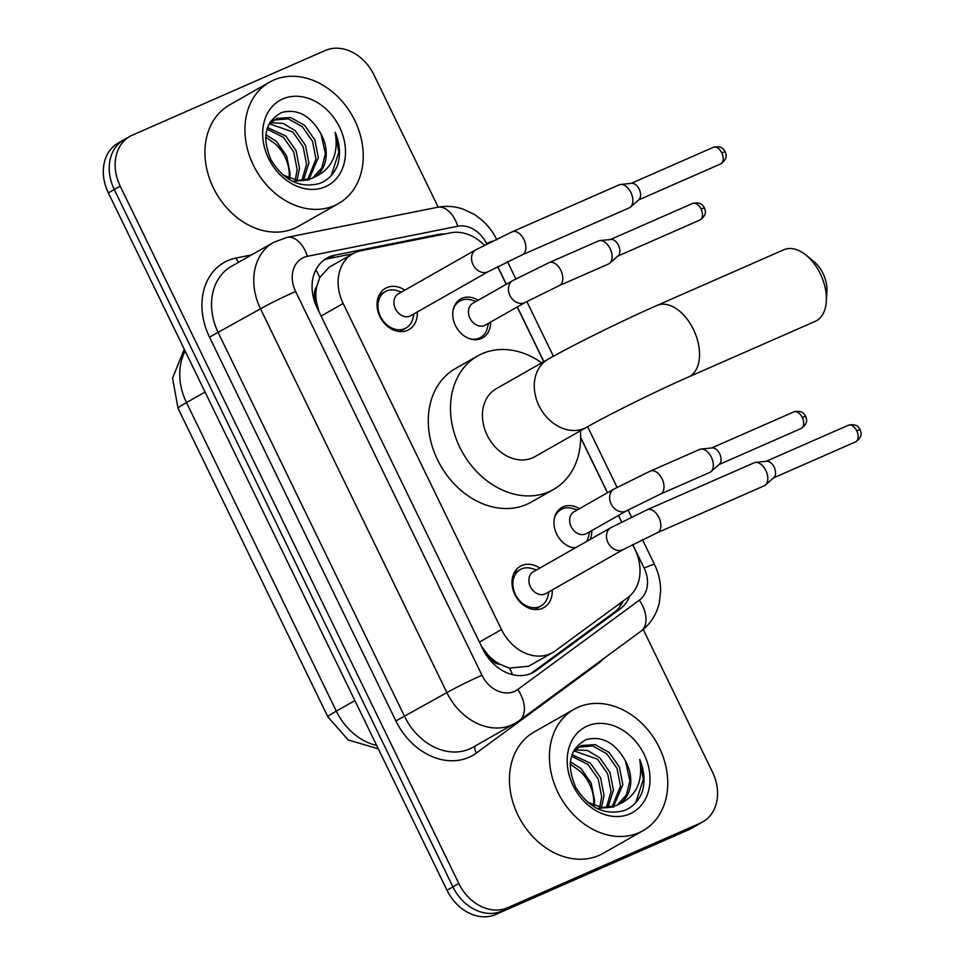 <?xml version="1.0" encoding="UTF-8"?>
<svg xmlns="http://www.w3.org/2000/svg" width="965" height="965" viewBox="0 0 965 965"><rect width="100%" height="100%" fill="white"/><g stroke="black" fill="none" stroke-linecap="round" stroke-linejoin="round"><path stroke-width="1.45" d="M574.995 548.084A22.34 17.696 -119.6 0 1 555.213 530.424A22.34 17.696 -119.6 0 1 561.847 507.457A22.34 17.696 -119.6 0 1 563.15 506.806A22.34 17.696 -119.6 0 1 579.398 508.712M591.822 530.557A22.34 17.696 -119.6 0 1 590.049 539.519M490.606 322.105A22.34 17.696 -119.6 0 1 482.717 337.834A22.34 17.696 -119.6 0 1 481.414 338.486A22.34 17.696 -119.6 0 1 455.842 326.363A22.34 17.696 -119.6 0 1 460.631 298.993A22.34 17.696 -119.6 0 1 461.921 298.342A22.34 17.696 -119.6 0 1 478.182 300.26M552.221 589.941A23.763 18.83 -119.6 0 1 543.874 607.576A23.763 18.83 -119.6 0 1 542.487 608.264A23.763 18.83 -119.6 0 1 515.286 595.369A23.763 18.83 -119.6 0 1 520.376 566.262A23.763 18.83 -119.6 0 1 521.751 565.574A23.763 18.83 -119.6 0 1 539.797 568.096M417.266 311.997A23.763 18.83 -119.6 0 1 408.907 329.632A23.763 18.83 -119.6 0 1 407.532 330.32A23.763 18.83 -119.6 0 1 380.331 317.425A23.763 18.83 -119.6 0 1 385.409 288.318A23.763 18.83 -119.6 0 1 386.796 287.63A23.763 18.83 -119.6 0 1 404.842 290.151M484.297 245.219A41.881 33.184 60.4 0 0 450.667 232.806L360.898 250.755A41.881 33.184 60.4 0 0 355.337 252.504A41.881 33.184 60.4 0 0 352.901 253.723A41.881 33.184 60.4 0 0 343.166 303.493L501.486 629.554A41.881 33.184 60.4 0 0 552.631 652.593A41.881 33.184 60.4 0 0 555.213 650.929L627.805 597.588A41.881 33.184 60.4 0 0 634.97 549.495L632.57 544.562M499.991 664.294A41.881 33.184 -119.6 0 1 487.868 654.801L488.181 655.464A13.956 11.061 60.4 0 0 499.991 664.294L509.423 668.106L528.615 666.26L552.631 652.593M324.011 259.995A41.881 33.184 -119.6 0 1 328.932 258.511L352.888 253.723L329.137 267.233L319.777 277.558L316.677 286.798A13.956 11.061 60.4 0 0 316.098 301.068A41.881 2.099 154.1 0 0 314.602 301.731M316.098 301.068L316.423 301.731A41.881 33.184 -119.6 0 1 316.677 286.798M316.423 301.731L318.945 311.538M481.426 646.273L487.868 654.801M621.593 521.956L618.42 515.431M607.431 492.777L580.665 437.664M543.778 361.694L517.204 306.979M506.203 284.325L497.614 266.617M643.221 629.433L712.508 772.121A41.881 33.184 -119.6 0 1 702.773 821.891L696.851 825.268A41.881 33.184 -119.6 0 1 694.414 826.486L501.607 911.129A41.881 33.184 -119.6 0 1 452.899 886.871L114.28 189.514A41.881 33.184 -119.6 0 1 124.015 139.732L118.092 143.109A41.881 33.184 -119.6 0 0 108.357 192.879L446.976 890.237A41.881 33.184 -119.6 0 0 495.684 914.494L688.491 829.852A41.881 33.184 -119.6 0 0 690.928 828.633L696.851 825.268A41.881 33.184 -119.6 0 1 694.414 826.486L501.607 911.129A41.881 33.184 -119.6 0 1 452.899 886.871L114.28 189.514A41.881 33.184 -119.6 0 1 124.015 139.732A41.881 33.184 -119.6 0 1 126.451 138.514M444.829 233.976A41.881 33.184 60.4 0 0 438.098 234.507L334.855 255.146A41.881 33.184 60.4 0 0 329.294 256.895A41.881 33.184 60.4 0 0 326.858 258.125A41.881 33.184 60.4 0 0 317.123 307.895L482.777 649.035A41.881 33.184 60.4 0 0 533.922 672.074A41.881 33.184 60.4 0 0 536.492 670.398L619.976 609.072A41.881 33.184 60.4 0 0 629.735 596.032M702.773 821.891A41.881 33.184 -119.6 0 1 700.337 823.121L507.53 907.763A41.881 33.184 -119.6 0 1 458.821 883.506L120.203 186.136A41.881 33.184 -119.6 0 1 129.937 136.367A41.881 33.184 -119.6 0 1 132.374 135.148L325.181 50.506A41.881 33.184 -119.6 0 1 373.889 74.763L438.182 207.149M623.125 601.026A41.881 33.184 -119.6 0 1 614.054 612.437L530.859 673.558M334.529 205.545A69.806 55.307 -119.6 0 1 254.639 167.657A69.806 55.307 -119.6 0 1 269.573 82.158A69.806 55.307 -119.6 0 1 273.626 80.119A69.806 55.307 -119.6 0 1 353.528 118.007A69.806 55.307 -119.6 0 1 338.582 203.506A69.806 55.307 -119.6 0 1 334.529 205.545M338.582 203.506L298.607 226.244A69.806 55.307 -119.6 0 1 294.554 228.283A69.806 55.307 -119.6 0 1 214.652 190.395A69.806 55.307 -119.6 0 1 229.598 104.895L269.573 82.158M337.666 164.906C340.742 154.497 339.909 143.604 335.157 132.229C338.872 154.279 331.779 169.345 313.878 177.403A34.897 27.647 -119.6 0 0 313.927 177.379A34.897 27.647 -119.6 0 0 320.899 133.713C310.561 115.535 297.497 108.466 281.708 112.471C264.965 121.614 261.467 137.537 271.225 160.262C284.229 180.962 300.465 188.658 319.922 183.35C328.221 179.997 334.131 173.845 337.666 164.906M282.769 98.937A48.865 38.709 -119.6 0 1 339.596 127.235A48.865 38.709 -119.6 0 1 325.398 186.728A48.865 38.709 -119.6 0 1 268.56 158.429A48.865 38.709 -119.6 0 1 282.769 98.937M307.606 179.9L315.965 158.935L312.527 141.312L302.298 126.68L288.233 118.84L273.578 120.082M308.945 179.526L318.317 157.597L314.88 139.973L304.651 125.341L290.574 117.501L276.641 118.418L268.547 124.907M301.816 180.672L306.556 164.279L303.131 146.668L292.902 132.036L269.452 123.761M303.336 180.588L308.909 162.94L305.483 145.329L295.254 130.697L283.059 123.387L270.405 122.712M295.266 180.093L297.16 169.623L293.722 152.012L283.493 137.38L266.991 129.057M296.991 180.383L299.512 168.296L296.074 150.673L285.845 136.041L267.486 127.525M265.689 136.958L275.495 144.075A34.897 27.647 -119.6 0 1 289.066 178.199M289.657 178.441L290.103 173.64L286.677 156.016L276.448 141.385L265.882 134.666M272.371 120.709L269.886 122.398M292.576 181.36L309.439 179.804M282.866 174.906L297.606 180.467L311.792 178.465L313.878 177.403M312.744 178.018L321.888 167.765L325.362 153.58L320.899 133.713M331.297 175.449L338.787 152.229L335.157 132.229M639.047 832.662A69.806 55.307 -119.6 0 1 559.145 794.786A69.806 55.307 -119.6 0 1 574.091 709.275A69.806 55.307 -119.6 0 1 578.144 707.236A69.806 55.307 -119.6 0 1 658.046 745.125A69.806 55.307 -119.6 0 1 643.1 830.636A69.806 55.307 -119.6 0 1 639.047 832.662M643.1 830.636L603.125 853.374A69.806 55.307 -119.6 0 1 599.06 855.4A69.806 55.307 -119.6 0 1 519.17 817.524A69.806 55.307 -119.6 0 1 534.103 732.013L574.091 709.275M642.183 792.024C645.259 781.614 644.415 770.721 639.674 759.359C643.39 781.409 636.297 796.463 618.396 804.533A34.897 27.647 -119.6 0 0 618.444 804.508A34.897 27.647 -119.6 0 0 625.417 760.83C615.079 742.664 602.015 735.583 586.213 739.6C569.471 748.731 565.985 764.666 575.743 787.392C588.746 808.091 604.971 815.787 624.439 810.467C632.726 807.114 638.649 800.974 642.183 792.024M587.275 726.054A48.865 38.709 -119.6 0 1 644.113 754.365A48.865 38.709 -119.6 0 1 629.916 813.857A48.865 38.709 -119.6 0 1 573.077 785.546A48.865 38.709 -119.6 0 1 587.275 726.054M612.112 807.017L620.471 786.053L617.045 768.442L606.816 753.81L592.739 745.957L578.083 747.212M613.451 806.656L622.823 784.714L619.397 767.103L609.168 752.471L595.091 744.618L581.147 745.547L573.065 752.025M606.334 807.789L611.074 791.397L607.648 773.785L597.419 759.153L573.97 750.879M607.841 807.717L613.426 790.07L609.989 772.446L599.76 757.815L587.576 750.517L574.923 749.829M599.784 807.21L601.665 796.752L598.24 779.129L588.011 764.497L571.509 756.174M601.509 807.512L604.018 795.413L600.592 777.802L590.363 763.17L571.992 754.642M570.206 764.075L580.001 771.192A34.897 27.647 -119.6 0 1 593.584 805.317M594.175 805.558L594.621 800.757L591.183 783.146L580.954 768.514L570.387 761.795M576.889 747.839L574.392 749.528M597.082 808.477L613.957 806.921M587.383 802.024L602.124 807.584L616.309 805.582L618.396 804.533M617.25 805.136L626.406 794.883L629.88 780.709L625.417 760.83M635.814 802.566L643.305 779.358L639.674 759.359M806.137 255.218L813.929 261.599A25.126 15.283 66.3 0 1 823.036 273.517A25.126 15.283 66.3 0 1 826.921 291.177L826.329 301.237A39.095 23.775 -113.7 0 0 820.298 273.758A39.095 23.775 -113.7 0 0 806.137 255.218A39.095 23.775 -113.7 0 0 783.845 249.754L656.996 305.447A39.095 23.775 66.3 0 1 693.449 329.451A39.095 23.775 66.3 0 1 688.431 377.026L815.28 321.333A39.095 23.775 -113.7 0 0 826.329 301.237M586.72 427.206A39.095 30.964 60.4 0 1 584.452 428.351A39.095 30.964 60.4 0 1 538.989 405.71A39.095 30.964 60.4 0 1 548.084 359.257L496.251 388.726A39.095 30.964 60.4 0 0 487.88 436.614A39.095 30.964 60.4 0 0 532.62 457.82A39.095 30.964 60.4 0 0 534.899 456.686L586.72 427.206C607.793 415.095 657.937 390.306 688.431 377.026M580.411 430.8A76.778 60.831 -119.6 0 1 553.524 489.448A76.778 60.831 -119.6 0 1 549.073 491.692A76.778 60.831 -119.6 0 1 461.186 450.016A76.778 60.831 -119.6 0 1 477.615 355.964A76.778 60.831 -119.6 0 1 482.078 353.721A76.778 60.831 -119.6 0 1 541.763 362.84M553.524 489.448L531.317 502.077A76.778 60.831 -119.6 0 1 526.854 504.321A76.778 60.831 -119.6 0 1 438.966 462.645A76.778 60.831 -119.6 0 1 455.408 368.594L477.615 355.964M401.549 292.033L397.17 290.646A20.941 16.586 60.4 0 0 386.543 291.008A20.941 16.586 60.4 0 0 385.325 291.611A20.941 16.586 60.4 0 0 380.849 317.268A20.941 16.586 60.4 0 0 404.818 328.631A20.941 16.586 60.4 0 0 406.036 328.028A20.941 16.586 60.4 0 0 412.911 318.341L413.973 313.878M398.352 293.843A12.569 9.952 60.4 0 0 395.662 309.234A12.569 9.952 60.4 0 0 410.041 316.05A12.569 9.952 60.4 0 0 410.776 315.688L488.374 271.563A12.569 9.952 60.4 0 1 487.639 271.925A12.569 9.952 60.4 0 1 473.393 265.351A12.569 9.952 60.4 0 1 475.95 249.718L398.352 293.843M618.746 185.063A12.569 7.636 66.3 0 1 619.168 184.846A12.569 7.636 66.3 0 1 620.604 184.472A12.569 7.636 66.3 0 1 630.893 192.554A12.569 7.636 66.3 0 1 630.519 207.053A12.569 7.636 66.3 0 1 629.699 207.632A12.569 7.636 66.3 0 1 629.276 207.849L522.318 254.808L488.374 271.563M620.604 184.472L631.761 183.314A9.071 5.513 66.3 0 1 639.18 189.152A9.071 5.513 66.3 0 1 638.914 199.622L630.519 207.053M536.504 569.965L532.137 568.59A20.941 16.586 60.4 0 0 521.51 568.94A20.941 16.586 60.4 0 0 520.292 569.555A20.941 16.586 60.4 0 0 515.805 595.212A20.941 16.586 60.4 0 0 539.773 606.575A20.941 16.586 60.4 0 0 540.991 605.96A20.941 16.586 60.4 0 0 547.879 596.274L548.928 591.81M533.319 571.787A12.569 9.952 60.4 0 0 530.629 587.178A12.569 9.952 60.4 0 0 545.008 593.994A12.569 9.952 60.4 0 0 545.732 593.632L623.33 549.495A12.569 9.952 60.4 0 1 622.606 549.869A12.569 9.952 60.4 0 1 608.348 543.283A12.569 9.952 60.4 0 1 610.917 527.65L533.319 571.787M753.701 462.995A12.569 7.636 66.3 0 1 754.135 462.79A12.569 7.636 66.3 0 1 755.571 462.404A12.569 7.636 66.3 0 1 765.848 470.498A12.569 7.636 66.3 0 1 765.486 484.997A12.569 7.636 66.3 0 1 764.666 485.576A12.569 7.636 66.3 0 1 764.232 485.793L657.274 532.752L623.33 549.495M755.571 462.404L766.717 461.258A9.071 5.513 66.3 0 1 774.147 467.096A9.071 5.513 66.3 0 1 773.882 477.566L765.486 484.997M476.059 301.466L471.68 300.091A20.941 16.586 60.4 0 0 461.053 300.441A20.941 16.586 60.4 0 0 459.835 301.056A20.941 16.586 60.4 0 0 453.128 310.055M469.376 338.631A20.941 16.586 60.4 0 0 479.328 338.076A20.941 16.586 60.4 0 0 480.546 337.461A20.941 16.586 60.4 0 0 487.421 327.774L488.483 323.311M472.862 303.287A12.569 9.952 60.4 0 0 470.172 318.667A12.569 9.952 60.4 0 0 484.551 325.494A12.569 9.952 60.4 0 0 485.286 325.121L525.274 302.383A12.569 9.952 60.4 0 1 524.538 302.757A12.569 9.952 60.4 0 1 510.292 296.171A12.569 9.952 60.4 0 1 512.849 280.538L472.862 303.287M597.998 241.19A12.569 7.636 66.3 0 1 598.433 240.973A12.569 7.636 66.3 0 1 599.868 240.599A12.569 7.636 66.3 0 1 610.145 248.693A12.569 7.636 66.3 0 1 609.771 263.18A12.569 7.636 66.3 0 1 608.963 263.771A12.569 7.636 66.3 0 1 608.529 263.988L559.218 285.64L525.274 302.383M599.868 240.599L611.014 239.453A9.071 5.513 66.3 0 1 618.444 245.291A9.071 5.513 66.3 0 1 618.179 255.761L609.771 263.18M577.275 509.918L572.896 508.543A20.941 16.586 60.4 0 0 562.269 508.893A20.941 16.586 60.4 0 0 561.063 509.508A20.941 16.586 60.4 0 0 554.344 518.507M570.605 547.083A20.941 16.586 60.4 0 0 575.743 547.65M574.079 511.74A12.569 9.952 60.4 0 0 571.401 527.131A12.569 9.952 60.4 0 0 585.779 533.947A12.569 9.952 60.4 0 0 586.503 533.585L626.49 510.847A12.569 9.952 60.4 0 1 625.754 511.209A12.569 9.952 60.4 0 1 611.508 504.635A12.569 9.952 60.4 0 1 614.066 489.002L574.079 511.74M699.215 449.654A12.569 7.636 66.3 0 1 699.649 449.437A12.569 7.636 66.3 0 1 701.085 449.063A12.569 7.636 66.3 0 1 711.362 457.145A12.569 7.636 66.3 0 1 711 471.644A12.569 7.636 66.3 0 1 710.18 472.223A12.569 7.636 66.3 0 1 709.745 472.44L660.434 494.092L626.49 510.847M701.085 449.063L712.23 447.905A9.071 5.513 66.3 0 1 719.661 453.743A9.071 5.513 66.3 0 1 719.395 464.213L711 471.644M586.334 541.63A20.941 16.586 60.4 0 0 588.65 536.226L589.699 531.763M512.487 674.631A41.881 25.44 -126.3 0 0 509.423 668.106M319.777 277.558A41.881 24.716 -101.3 0 0 315.808 269.947M620.374 605.899A41.881 25.44 -126.3 0 0 619.795 603.475M488.181 655.464A41.881 2.099 154.1 0 0 486.867 656.043M321.08 316.05L343.166 303.493M479.412 642.111L501.486 629.554M378.304 748.828L348.256 739.962L327.883 716.874A48.865 2.449 -25.9 0 1 336.315 711.133A55.837 44.245 60.4 0 0 376.664 745.438M185.196 351.127A55.837 44.245 60.4 0 0 186.498 402.586A48.865 2.449 154.1 0 0 178.055 408.328L172.554 378.147L184.255 349.197M205.05 392.031L186.498 402.586L336.315 711.133L354.879 700.578M446.976 890.237L458.821 883.506M495.684 914.494L507.53 907.763M108.357 192.879L120.203 186.136M688.491 829.852L700.337 823.121M486.746 243.952L486.565 243.578A27.925 22.123 60.4 0 0 457.796 226.244L307.425 256.304A27.925 22.123 60.4 0 0 303.722 257.462A27.925 22.123 60.4 0 0 295.604 291.466L481.969 675.259A27.925 22.123 60.4 0 0 514.442 691.435A27.925 22.123 60.4 0 0 517.783 689.505L639.373 600.17A27.925 22.123 60.4 0 0 644.15 568.108L632.69 544.501M481.969 675.259A27.925 1.399 -25.9 0 0 446.867 692.593L260.502 308.8A55.837 44.245 -119.6 0 1 273.481 242.432L231.286 266.437A55.837 44.245 60.4 0 0 218.295 332.792L404.661 716.597A55.837 44.245 60.4 0 0 469.605 748.949A55.837 44.245 60.4 0 0 472.85 747.32L515.057 723.316A55.837 44.245 -119.6 0 1 511.812 724.944A55.837 44.245 -119.6 0 1 446.867 692.593L395.879 720.927L209.514 337.135L260.502 308.8A27.925 1.399 -25.9 0 1 295.604 291.466M515.057 723.316L519.508 720.433A27.925 16.96 -126.3 0 0 517.783 689.505M209.514 337.135A62.822 49.77 -119.6 0 1 227.776 260.634A62.822 49.77 -119.6 0 1 236.123 258.017L251.479 254.941M603.849 658.468A62.822 49.77 -119.6 0 1 598.059 663.655L476.469 752.977A62.822 49.77 -119.6 0 1 395.879 720.927M621.701 521.896L618.541 515.37M607.54 492.717L580.665 437.374M543.886 361.634L517.312 306.906M506.311 284.253L497.723 266.557M598.059 663.655A6.984 4.246 53.7 0 1 597.661 663.015M476.469 752.977A6.984 4.246 53.7 0 1 475.456 745.836M238.838 262.142A6.984 4.125 78.7 0 1 236.123 258.017M519.508 720.433L641.098 631.098A27.925 16.96 -126.3 0 0 639.373 600.17M644.15 568.108A27.925 1.399 -25.9 0 1 654.451 564.332L642.461 539.628M486.565 243.578A27.925 1.399 -25.9 0 1 492.271 241.178M457.796 226.244A27.925 16.477 -101.3 0 0 437.519 207.282L287.148 237.342A27.925 16.477 -101.3 0 1 307.425 256.304M328.932 258.511L334.855 255.146M435.903 235.762L438.098 234.507M614.054 612.437L619.976 609.072M531.172 673.437L536.492 670.398M720.626 163.941C728.515 158.369 725.873 154.014 725.137 151.662C723.967 150.021 722.496 145.257 713.328 147.319A9.071 5.513 66.3 0 1 721.784 152.892A9.071 5.513 66.3 0 1 720.626 163.941L638.504 199.984M725.137 151.662L721.784 152.892M475.95 249.718L512.21 231.805A12.569 7.636 66.3 0 1 523.935 239.513A12.569 7.636 66.3 0 1 524.26 240.237A12.569 7.636 66.3 0 1 522.318 254.808M855.581 441.874C863.47 436.313 860.828 431.958 860.092 429.606C858.922 427.965 857.451 423.201 848.283 425.263A9.071 5.513 66.3 0 1 856.751 430.836A9.071 5.513 66.3 0 1 855.581 441.874L773.472 477.928M860.092 429.606L856.751 430.836M610.917 527.65L647.177 509.737A12.569 7.636 66.3 0 1 658.89 517.457A12.569 7.636 66.3 0 1 659.216 518.169A12.569 7.636 66.3 0 1 657.274 532.752M699.878 220.068C707.767 214.507 705.125 210.153 704.39 207.801C703.22 206.16 701.748 201.383 692.581 203.458A9.071 5.513 66.3 0 1 701.048 209.019A9.071 5.513 66.3 0 1 699.878 220.068L617.769 256.123M704.39 207.801L701.048 209.019M512.849 280.538L549.109 262.625A12.569 7.636 66.3 0 1 560.822 270.345A12.569 7.636 66.3 0 1 561.16 271.056A12.569 7.636 66.3 0 1 559.218 285.64M801.095 428.52C808.984 422.959 806.354 418.605 805.618 416.253C804.448 414.612 802.964 409.848 793.809 411.91A9.071 5.513 66.3 0 1 802.265 417.483A9.071 5.513 66.3 0 1 801.095 428.52L718.985 464.575M805.618 416.253L802.265 417.483M614.066 489.002L650.326 471.089A12.569 7.636 66.3 0 1 662.05 478.797A12.569 7.636 66.3 0 1 662.376 479.521A12.569 7.636 66.3 0 1 660.434 494.092M327.883 716.874L178.055 408.328M287.148 237.342L273.481 242.432M129.937 136.367L124.015 139.732M641.098 631.098C650.494 623.981 656.562 614.548 659.3 602.799L660.639 590.882C660.615 581.654 658.552 572.8 654.451 564.332M631.484 517.035L628.058 509.966M617.069 487.337L587.625 426.699M553.415 356.266L526.83 301.514M515.841 278.873L507.506 261.696M496.866 239.803C491.571 229.031 483.935 220.515 473.936 214.254L463.49 209.272C454.913 206.269 446.252 205.605 437.519 207.282M548.084 359.257C572.752 345.132 623.667 320.018 656.996 305.447M385.325 291.611L379.076 295.169M406.036 328.028L399.775 331.574M512.21 231.805L619.168 184.846M713.328 147.319L631.207 183.374M520.292 569.555L514.031 573.114M540.991 605.96L534.743 609.518M647.177 509.737L754.135 462.79M848.283 425.263L766.174 461.306M459.835 301.056L455.963 303.251M480.546 337.461L476.674 339.656M549.109 262.625L598.433 240.973M692.581 203.458L610.471 239.501M561.063 509.508L557.191 511.715M650.326 471.089L699.649 449.437M793.809 411.91L711.688 447.953"/></g></svg>
